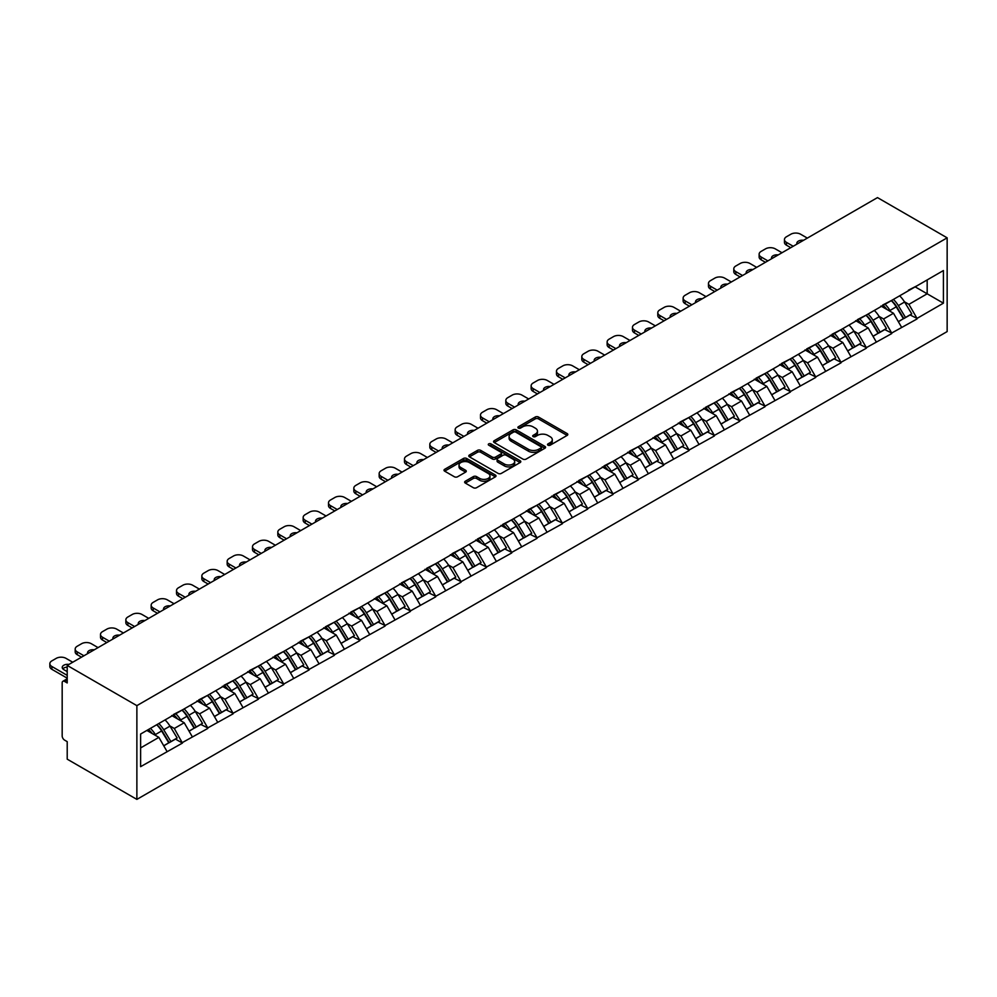<?xml version="1.0" encoding="UTF-8"?>
<svg xmlns="http://www.w3.org/2000/svg" width="997" height="997" viewBox="0 0 997 997"><rect width="100%" height="100%" fill="white"/><g stroke="black" fill="none" stroke-linecap="round" stroke-linejoin="round"><path stroke-width="1.5" d="M547.989 445.185A1.583 0.91 0 0 0 550.219 445.185L567.156 435.402A2.256 1.296 0 0 0 567.816 434.48A2.256 1.296 0 0 0 567.156 433.57L538.467 417.008A2.256 1.296 0 0 0 535.277 417.008L518.34 426.778A1.583 0.91 0 0 0 517.879 427.426A1.583 0.91 0 0 0 518.34 428.062A1.583 0.91 0 0 0 520.571 428.062L522.764 426.803A7.216 4.162 0 0 1 532.959 426.803L535.352 428.187A7.216 4.162 0 0 1 537.47 431.128A7.216 4.162 0 0 1 535.352 434.069L533.158 435.34A1.583 0.91 0 0 0 532.697 435.976A1.583 0.91 0 0 0 533.158 436.624A1.583 0.91 0 0 0 535.389 436.624L537.582 435.365A7.216 4.162 0 0 1 547.789 435.365L550.182 436.736A7.216 4.162 0 0 1 552.288 439.689A7.216 4.162 0 0 1 550.182 442.631L547.989 443.889A1.583 0.91 0 0 0 547.527 444.537A1.583 0.91 0 0 0 547.989 445.185L547.989 443.889M465.3 481.227A2.256 1.296 0 0 0 464.639 482.149A2.256 1.296 0 0 0 465.3 483.071L473.351 487.72A2.256 1.296 0 0 0 476.541 487.72L495.347 476.865A2.256 1.296 0 0 0 496.008 475.943A2.256 1.296 0 0 0 495.347 475.021L466.658 458.458A2.256 1.296 0 0 0 463.468 458.458L444.662 469.313A2.256 1.296 0 0 0 444.001 470.235A2.256 1.296 0 0 0 444.662 471.157L454.383 476.765A2.256 1.296 0 0 0 457.573 476.765L465.624 472.117A2.256 1.296 0 0 0 466.284 471.207A2.256 1.296 0 0 0 465.624 470.285L460.801 467.493A6.032 3.477 0 0 1 459.031 465.038A6.032 3.477 0 0 1 462.758 461.823A6.032 3.477 0 0 1 469.325 462.571L488.218 473.475A6.032 3.477 0 0 1 489.976 475.943A6.032 3.477 0 0 1 486.262 479.158A6.032 3.477 0 0 1 479.682 478.398L476.541 476.591A2.256 1.296 0 0 0 473.351 476.591L465.3 481.227L465.3 483.071M67.21 665.423L877.485 197.605L947.15 237.834L136.876 705.639L67.21 665.423L67.21 682.945L64.618 681.449A3.44 1.994 -120 0 0 62.898 681.275A3.44 1.994 -120 0 0 62.175 682.858L62.175 735.923A3.44 1.994 -120 0 0 64.618 740.135L67.21 741.643L67.21 759.166L136.876 799.395L136.876 705.639M522.927 459.106A2.256 1.296 0 0 0 526.104 459.106L544.91 448.239A2.256 1.296 0 0 0 545.571 447.317A2.256 1.296 0 0 0 544.91 446.407L516.222 429.844A2.256 1.296 0 0 0 513.044 429.844L494.225 440.699A2.256 1.296 0 0 0 493.565 441.621A2.256 1.296 0 0 0 494.225 442.543L522.927 459.106M489.365 445.522A1.583 0.91 0 0 1 490.96 445.746L520.098 462.571L501.329 473.413A2.256 1.296 0 0 1 498.139 473.413L469.45 456.85L477.501 452.239L477.501 450.357L469.45 455.006A2.256 1.296 0 0 0 468.789 455.928A2.256 1.296 0 0 0 469.45 456.85L469.45 455.006M477.501 452.239A2.256 1.296 0 0 1 480.679 452.239L480.679 450.357A2.256 1.296 0 0 0 477.501 450.357M480.679 450.357L492.319 457.075A2.256 1.296 0 0 0 495.509 457.075L500.843 453.996A2.256 1.296 0 0 0 501.503 453.074A2.256 1.296 0 0 0 500.843 452.152L488.729 445.161A1.583 0.91 0 0 1 488.268 444.512A1.583 0.91 0 0 1 489.24 443.677A1.583 0.91 0 0 1 490.96 443.877L520.135 460.714A2.256 1.296 0 0 1 520.795 461.636A2.256 1.296 0 0 1 520.135 462.558L520.135 460.714M136.876 799.395L947.15 331.577L947.15 237.834M156.791 724.694A15.391 8.886 -120 0 1 162.062 730.863L169.228 742.703L175.484 739.089L182.426 743.089L174.301 728.471L169.802 725.866M182.426 743.089L140.614 766.668L140.614 734.041L943.411 270.548L943.411 303.175L917.028 318.404L908.915 304.347L904.416 301.755M891.405 300.583A15.391 8.886 -120 0 1 896.664 306.74L903.843 318.579L910.087 314.965L917.028 318.404M917.028 318.965L891.692 333.035L883.579 318.965L879.08 316.373M866.069 315.202A15.391 8.886 -120 0 1 871.341 321.358L878.507 333.197L884.763 329.596L891.692 333.035M891.692 333.596L866.368 347.654L858.243 333.596L853.744 331.004M840.745 329.833A15.391 8.886 -120 0 1 846.004 335.989L853.183 347.828L859.426 344.214L866.368 347.654M866.368 348.215L841.032 362.285L832.919 348.215L828.42 345.623M815.409 344.451A15.391 8.886 -120 0 1 820.681 350.608L827.846 362.447L834.103 358.845L841.032 362.285M841.032 362.846L815.708 376.903L807.582 362.846L803.084 360.253M790.073 359.082A15.391 8.886 -120 0 1 795.344 365.238L802.51 377.078L808.766 373.464L815.708 376.903M815.708 377.464L790.372 391.534L782.259 377.464L777.76 374.872M764.749 373.701A15.391 8.886 -120 0 1 770.008 379.857L777.186 391.696L783.43 388.095L790.372 391.534M790.372 392.095L765.035 406.153L756.922 392.095L752.423 389.503M739.413 388.332A15.391 8.886 -120 0 1 744.684 394.488L751.85 406.327L758.106 402.713L765.035 406.153M765.035 406.714L739.712 420.784L731.586 406.714L727.087 404.121M714.089 402.95A15.391 8.886 -120 0 1 719.348 409.106L726.526 420.946L732.77 417.344L739.712 420.784M739.712 421.345L714.375 435.402L706.262 421.345L701.763 418.752M688.753 417.581A15.391 8.886 -120 0 1 694.024 423.737L701.19 435.577L707.446 431.963L714.375 435.402M714.375 435.976L689.052 450.033L680.926 435.963L676.427 433.371M663.416 432.2A15.391 8.886 -120 0 1 668.688 438.356L675.854 450.195L682.11 446.594L689.052 450.033M689.052 450.594L663.715 464.652L655.602 450.594L651.103 448.002M638.092 446.83A15.391 8.886 -120 0 1 643.352 452.987L650.53 464.826L656.774 461.212L663.715 464.652M663.715 465.225L638.379 479.283L630.266 465.225L625.767 462.62M612.756 461.449A15.391 8.886 -120 0 1 618.028 467.605L625.194 479.445L631.45 475.843L638.379 479.283M638.379 479.844L613.055 493.901L604.93 479.844L600.431 477.251M587.432 476.08A15.391 8.886 -120 0 1 592.692 482.236L599.87 494.076L606.114 490.462L613.055 493.901M613.055 494.475L587.719 508.532L579.606 494.475L575.107 491.87M562.096 490.698A15.391 8.886 -120 0 1 567.368 496.855L574.534 508.694L580.79 505.093L587.719 508.532M587.719 509.093L562.395 523.151L554.27 509.093L549.771 506.501M536.76 505.329A15.391 8.886 -120 0 1 542.032 511.486L549.197 523.325L555.454 519.711L562.395 523.151M562.395 523.724L537.059 537.782L528.946 523.724L524.447 521.119M511.436 519.948A15.391 8.886 -120 0 1 516.695 526.104L523.874 537.944L530.117 534.342L537.059 537.782M537.059 538.343L511.723 552.4L503.61 538.343L499.111 535.75M486.1 534.579A15.391 8.886 -120 0 1 491.371 540.735L498.537 552.575L504.794 548.961L511.723 552.4M511.723 552.974L486.399 567.031L478.273 552.974L473.774 550.369M460.776 549.197A15.391 8.886 -120 0 1 466.035 555.354L473.214 567.193L479.457 563.592L486.399 567.031M486.399 567.592L461.063 581.65L452.95 567.592L448.451 565M435.44 563.828A15.391 8.886 -120 0 1 440.711 569.985L447.877 581.824L454.134 578.21L461.063 581.65M461.063 582.223L435.739 596.281L427.613 582.223L423.114 579.618M410.103 578.447A15.391 8.886 -120 0 1 415.375 584.603L422.541 596.443L428.797 592.841L435.739 596.281M435.739 596.842L410.403 610.912L402.29 596.842L397.791 594.249M384.78 593.078A15.391 8.886 -120 0 1 390.039 599.234L397.217 611.074L403.461 607.46L410.403 610.912M410.403 611.473L385.066 625.53L376.953 611.473L372.454 608.868M359.443 607.696A15.391 8.886 -120 0 1 364.715 613.853L371.881 625.692L378.137 622.091L385.066 625.53M385.066 626.091L359.743 640.161L351.617 626.091L347.118 623.499M334.12 622.327A15.391 8.886 -120 0 1 339.379 628.484L346.557 640.323L352.801 636.709L359.743 640.161M359.743 640.722L334.406 654.78L326.293 640.722L321.794 638.117M308.783 636.946A15.391 8.886 -120 0 1 314.055 643.102L321.221 654.942L327.477 651.34L334.406 654.78M334.406 655.341L309.082 669.411L300.957 655.341L296.458 652.748M283.447 651.577A15.391 8.886 -120 0 1 288.719 657.733L295.885 669.573L302.141 665.959L309.082 669.411M309.082 669.972L283.746 684.029L275.633 669.972L271.134 667.367M258.123 666.195A15.391 8.886 -120 0 1 263.382 672.352L270.561 684.191L276.805 680.59L283.746 684.029M283.746 684.59L258.41 698.66L250.297 684.59L245.798 681.998M232.787 680.826A15.391 8.886 -120 0 1 238.059 686.983L245.225 698.822L251.481 695.208L258.41 698.66M258.41 699.221L233.086 713.279L224.961 699.221L220.462 696.616M207.463 695.445A15.391 8.886 -120 0 1 212.722 701.601L219.901 713.453L226.145 709.839L233.086 713.279M233.086 713.84L207.75 727.91L199.637 713.84L195.138 711.247M182.127 710.076A15.391 8.886 -120 0 1 187.399 716.232L194.565 728.072L200.821 724.458L207.75 727.91M207.75 728.471L182.426 742.528M173.814 714.313L182.426 709.901M174.301 728.471L184.208 722.75L171.708 715.534M192.321 736.808L184.208 722.75M199.151 699.682L207.75 695.283M199.637 713.84L209.544 708.119L197.032 700.903M217.658 722.189L209.544 708.119M224.475 685.064L233.086 680.652M224.961 699.221L234.868 693.501L222.368 686.285M242.994 707.558L234.868 693.501M249.811 670.433L258.41 666.033M250.297 684.59L260.205 678.87L247.692 671.654M268.318 692.94L260.205 678.87M275.135 655.814L283.746 651.402M275.633 669.972L285.528 664.251L273.028 657.035M293.654 678.309L285.528 664.251M300.471 641.183L309.082 636.784M300.957 655.341L310.865 649.62L298.365 642.404M318.978 663.69L310.865 649.62M325.807 626.565L334.406 622.153M326.293 640.722L336.201 635.002L323.689 627.786M344.314 649.059L336.201 635.002M351.131 611.934L359.743 607.534M351.617 626.091L361.525 620.371L349.025 613.155M369.65 634.441L361.525 620.371M376.467 597.315L385.066 592.903M376.953 611.473L386.861 605.752L374.349 598.536M394.974 619.81L386.861 605.752M401.791 582.684L410.403 578.285M402.29 596.842L412.185 591.121L399.685 583.906M420.31 605.191L412.185 591.121M427.127 568.066L435.739 563.654M427.613 582.223L437.521 576.503L425.021 569.275M445.634 590.56L437.521 576.503M452.464 553.435L461.063 549.035M452.95 567.592L462.857 561.872L450.345 554.656M470.97 575.942L462.857 561.872M477.787 538.816L486.399 534.404M478.273 552.974L488.181 547.253L475.681 540.025M496.307 561.311L488.181 547.253M503.124 524.185L511.723 519.786M503.61 538.343L513.517 532.622L501.005 525.407M521.63 546.692L513.517 532.622M528.447 509.567L537.059 505.155M528.946 523.724L538.841 518.004L526.341 510.776M546.967 532.062L538.841 518.004M553.784 494.936L562.395 490.536M554.27 509.093L564.177 503.373L551.677 496.157M572.29 517.443L564.177 503.373M579.12 480.317L587.719 475.905M579.606 494.475L589.514 488.754L577.001 481.526M597.627 502.812L589.514 488.754M604.444 465.686L613.055 461.287M604.93 479.844L614.837 474.123L602.338 466.908M622.963 488.194L614.837 474.123M629.78 451.068L638.379 446.656M630.266 465.225L640.174 459.505L627.661 452.277M648.287 473.563L640.174 459.505M655.104 436.437L663.715 432.037M655.602 450.594L665.498 444.874L652.998 437.658M673.623 458.944L665.498 444.874M680.44 421.818L689.052 417.407M680.926 435.963L690.834 430.255L678.334 423.027M698.947 444.313L690.834 430.255M705.776 407.187L714.375 402.788M706.262 421.345L716.17 415.624L703.658 408.409M724.283 429.682L716.17 415.624M731.1 392.569L739.712 388.157M731.586 406.714L741.494 401.006L728.994 393.778M749.619 415.064L741.494 401.006M756.436 377.938L765.035 373.526M756.922 392.095L766.83 386.375L754.318 379.159M774.943 400.433L766.83 386.375M781.76 363.319L790.372 358.908M782.259 377.464L792.154 371.756L779.654 364.528M800.279 385.814L792.154 371.756M807.096 348.688L815.708 344.277M807.582 362.846L817.49 357.125L804.99 349.91M825.603 371.183L817.49 357.125M832.433 334.07L841.032 329.658M832.919 348.215L842.826 342.507L830.314 335.279M850.939 356.565L842.826 342.507M857.756 319.439L866.368 315.027M858.243 333.596L868.15 327.876L855.65 320.66M876.276 341.934L868.15 327.876M883.093 304.808L891.692 300.409M883.579 318.965L893.486 313.257L880.974 306.029M901.6 327.315L893.486 313.257M908.417 290.189L917.028 285.778M908.915 304.347L927.173 293.803L927.173 279.92L943.411 270.548M915.159 286.862L943.411 303.175M140.614 747.924L158.872 737.369L146.858 730.44M166.998 751.439L158.872 737.369M896.315 307.014L897.113 307.475M870.979 321.632L871.789 322.106M845.655 336.263L846.453 336.724M820.319 350.882L821.129 351.355M794.983 365.513L795.793 365.974M769.659 380.131L770.457 380.605M744.323 394.762L745.133 395.223M718.999 409.381L719.797 409.854M693.663 424.012L694.473 424.473M668.326 438.63L669.137 439.104M643.003 453.261L643.8 453.722M617.666 467.88L618.476 468.353M592.343 482.511L593.14 482.972M567.006 497.129L567.816 497.603M541.67 511.76L542.48 512.221M516.346 526.379L517.144 526.852M491.01 541.01L491.82 541.471M465.686 555.628L466.484 556.102M440.35 570.259L441.16 570.72M415.014 584.878L415.824 585.351M389.69 599.509L390.488 599.97M364.354 614.14L365.164 614.601M339.03 628.758L339.827 629.219M313.694 643.389L314.504 643.85M288.357 658.008L289.167 658.469M263.034 672.639L263.831 673.1M237.697 687.257L238.507 687.718M212.373 701.888L213.171 702.349M187.037 716.507L187.847 716.968M161.701 731.137L162.511 731.599M548.612 445.41L550.182 444.5A7.216 4.162 0 0 0 552.288 441.559L552.288 439.689M537.47 431.128L537.47 432.997A7.216 4.162 0 0 1 535.352 435.951L533.794 436.848M567.119 435.427L538.467 418.877A2.256 1.296 0 0 0 535.277 418.877L518.963 428.286M544.885 448.264L516.222 431.713A2.256 1.296 0 0 0 513.044 431.713L494.263 442.556M540.935 447.965A1.583 0.91 0 0 0 541.396 447.317A1.583 0.91 0 0 0 540.935 446.681L515.748 432.137A1.583 0.91 0 0 0 513.517 432.137L511.212 433.471A7.216 4.162 0 0 0 509.093 436.424A7.216 4.162 0 0 0 511.212 439.365L528.422 449.298A7.216 4.162 0 0 0 538.617 449.298L540.935 447.965L540.935 449.846A1.583 0.91 0 0 0 541.396 449.198L541.396 447.317M509.093 436.424L509.093 438.294A7.216 4.162 0 0 0 511.212 441.235L511.212 439.365M540.935 449.846L538.617 451.18A7.216 4.162 0 0 1 528.422 451.18L511.212 441.235M480.679 452.239L492.319 458.956A2.256 1.296 0 0 0 495.509 458.956L500.843 455.866A2.256 1.296 0 0 0 501.503 454.944L501.503 453.074M504.395 464.054A6.032 3.477 0 0 0 510.963 464.801A6.032 3.477 0 0 0 514.689 461.586A6.032 3.477 0 0 0 512.919 459.118L506.264 455.28A2.256 1.296 0 0 0 503.074 455.28L497.74 458.371A2.256 1.296 0 0 0 497.079 459.281A2.256 1.296 0 0 0 497.74 460.203L504.395 464.054L504.395 465.923A6.032 3.477 0 0 0 510.963 466.683A6.032 3.477 0 0 0 514.689 463.455L514.689 461.586M497.079 459.281L497.079 461.162A2.256 1.296 0 0 0 497.74 462.085L497.74 460.203M504.395 465.923L497.74 462.085M489.976 475.943L489.976 477.812A6.032 3.477 0 0 1 486.262 481.028A6.032 3.477 0 0 1 479.682 480.28L476.541 478.46A2.256 1.296 0 0 0 473.351 478.46L465.337 483.096M459.031 465.038L459.031 466.908A6.032 3.477 0 0 0 460.801 469.375L460.801 467.493M465.624 470.285L465.624 472.117L460.801 469.375M495.347 475.021L495.347 476.865L466.658 460.327A2.256 1.296 0 0 0 463.468 460.327L444.687 471.17L444.662 469.313M807.346 238.109L800.603 234.22A6.892 3.976 0 0 0 790.858 234.22L786.471 236.75A6.892 3.976 0 0 0 784.452 239.567A6.892 3.976 0 0 0 786.471 242.383L786.471 245.187L790.783 247.68M786.471 245.187A6.892 3.976 180 0 1 784.452 242.383L784.452 239.567M786.471 242.383L793.213 246.271M797.002 244.078A5.396 3.116 180 0 1 796.827 243.318A5.396 3.116 180 0 1 803.557 240.289M899.643 295.822A18.831 10.867 60 0 1 904.578 302.029L898.334 305.63A18.831 10.867 -120 0 0 893.399 299.424M898.334 305.63L905.5 317.47L911.757 313.868L904.578 302.029M903.843 318.579L905.5 317.47M910.087 314.965L911.757 313.868M882.632 305.082A15.391 8.886 60 0 1 886.869 309.431M885.037 304.259A18.831 10.867 60 0 1 889.972 310.466L890.67 311.625M898.372 321.732L903.394 318.691L896.216 306.852A18.831 10.867 -120 0 0 891.281 300.645M903.394 318.691L898.309 321.62M782.009 252.74L775.267 248.851A6.892 3.976 0 0 0 765.534 248.851L761.147 251.381A6.892 3.976 0 0 0 759.128 254.185A6.892 3.976 0 0 0 761.147 257.002L761.147 259.818L765.447 262.298M761.147 259.818A6.892 3.976 180 0 1 759.128 257.002L759.128 254.185M761.147 257.002L767.877 260.89M771.666 258.709A5.396 3.116 180 0 1 771.504 257.936A5.396 3.116 180 0 1 778.221 254.92M874.319 310.441A18.831 10.867 60 0 1 879.254 316.647L872.998 320.261A18.831 10.867 -120 0 0 868.063 314.055M872.998 320.261L880.164 332.101L886.42 328.487L879.254 316.647M878.507 333.197L880.164 332.101M884.763 329.596L886.42 328.487M857.295 319.701A15.391 8.886 60 0 1 861.545 324.062M859.701 318.878A18.831 10.867 60 0 1 864.636 325.084L865.346 326.256M873.048 336.35L878.058 333.322L870.892 321.483A18.831 10.867 -120 0 0 865.957 315.276M878.058 333.322L872.986 336.251M756.673 267.358L749.943 263.47A6.892 3.976 0 0 0 740.198 263.47L735.811 266A6.892 3.976 0 0 0 733.792 268.816A6.892 3.976 0 0 0 735.811 271.633L735.811 274.437L740.11 276.929M735.811 274.437A6.892 3.976 180 0 1 733.792 271.633L733.792 268.816M735.811 271.633L742.553 275.521M746.329 273.328A5.396 3.116 180 0 1 746.167 272.567A5.396 3.116 180 0 1 752.897 269.539M848.983 325.072A18.831 10.867 60 0 1 853.918 331.278L847.662 334.88A18.831 10.867 -120 0 0 842.727 328.674M847.662 334.88L854.84 346.719L861.084 343.118L853.918 331.278M853.183 347.828L854.84 346.719M859.426 344.214L861.084 343.118M831.959 334.331A15.391 8.886 60 0 1 836.209 338.681M834.364 333.509A18.831 10.867 60 0 1 839.3 339.715L840.01 340.874M847.712 350.981L852.722 347.941L845.556 336.101A18.831 10.867 -120 0 0 840.621 329.895M852.722 347.941L847.649 350.869M731.349 281.989L724.607 278.101A6.892 3.976 0 0 0 714.861 278.101L710.487 280.631A6.892 3.976 0 0 0 708.468 283.435A6.892 3.976 0 0 0 710.487 286.251L710.487 289.068L714.787 291.548M710.487 289.068A6.892 3.976 180 0 1 708.468 286.251L708.468 283.435M710.487 286.251L717.217 290.139M721.005 287.959A5.396 3.116 180 0 1 720.831 287.186A5.396 3.116 180 0 1 727.561 284.17M823.647 339.69A18.831 10.867 60 0 1 828.582 345.897L822.338 349.511A18.831 10.867 -120 0 0 817.403 343.304M822.338 349.511L829.504 361.35L835.76 357.736L828.582 345.897M827.846 362.447L829.504 361.35M834.103 358.845L835.76 357.736M806.635 348.95A15.391 8.886 60 0 1 810.873 353.312M809.041 348.127A18.831 10.867 60 0 1 813.976 354.334L814.674 355.505M822.388 365.6L827.398 362.572L820.219 350.732A18.831 10.867 -120 0 0 815.284 344.526M827.398 362.572L822.326 365.5M706.013 296.608L699.271 292.719A6.892 3.976 0 0 0 689.538 292.719L685.151 295.249A6.892 3.976 0 0 0 683.132 298.066A6.892 3.976 0 0 0 685.151 300.882L685.151 303.686L689.45 306.179M685.151 303.686A6.892 3.976 180 0 1 683.132 300.882L683.132 298.066M685.151 300.882L691.893 304.77M695.669 302.577A5.396 3.116 180 0 1 695.507 301.817A5.396 3.116 180 0 1 702.237 298.801M798.323 354.321A18.831 10.867 60 0 1 803.258 360.528L797.002 364.129A18.831 10.867 -120 0 0 792.067 357.923M797.002 364.129L804.18 375.969L810.424 372.367L803.258 360.528M802.51 377.078L804.18 375.969M808.766 373.464L810.424 372.367M781.299 363.581A15.391 8.886 60 0 1 785.549 367.93M783.704 362.758A18.831 10.867 60 0 1 788.639 368.965L789.35 370.124M797.052 380.231L802.062 377.19L794.896 365.351A18.831 10.867 -120 0 0 789.96 359.144M802.062 377.19L796.989 380.119M680.689 311.238L673.947 307.35A6.892 3.976 0 0 0 664.201 307.35L659.815 309.88A6.892 3.976 0 0 0 657.796 312.684A6.892 3.976 0 0 0 659.815 315.501L659.815 318.317L664.127 320.797M659.815 318.317A6.892 3.976 180 0 1 657.796 315.501L657.796 312.684M659.815 315.501L666.557 319.389M670.345 317.208A5.396 3.116 180 0 1 670.171 316.435A5.396 3.116 180 0 1 676.901 313.419M772.987 368.94A18.831 10.867 60 0 1 777.922 375.146L771.678 378.76A18.831 10.867 -120 0 0 766.743 372.554M771.678 378.76L778.844 390.6L785.1 386.986L777.922 375.146M777.186 391.696L778.844 390.6M783.43 388.095L785.1 386.986M755.975 378.199A15.391 8.886 60 0 1 760.213 382.561M758.381 377.377A18.831 10.867 60 0 1 763.316 383.583L764.014 384.755M771.715 394.849L776.738 391.821L769.559 379.982A18.831 10.867 -120 0 0 764.624 373.775M776.738 391.821L771.653 394.75M655.353 325.857L648.611 321.969A6.892 3.976 0 0 0 638.878 321.969L634.491 324.499A6.892 3.976 0 0 0 632.472 327.315A6.892 3.976 0 0 0 634.491 330.132L634.491 332.936L638.79 335.428M634.491 332.936A6.892 3.976 180 0 1 632.472 330.132L632.472 327.315M634.491 330.132L641.221 334.02M645.009 331.827A5.396 3.116 180 0 1 644.847 331.066A5.396 3.116 180 0 1 651.564 328.05M747.663 383.571A18.831 10.867 60 0 1 752.598 389.777L746.342 393.379A18.831 10.867 -120 0 0 741.407 387.172M746.342 393.379L753.508 405.218L759.764 401.617L752.598 389.777M751.85 406.327L753.508 405.218M758.106 402.713L759.764 401.617M730.639 392.83A15.391 8.886 60 0 1 734.889 397.18M733.044 392.008A18.831 10.867 60 0 1 737.979 398.214L738.69 399.373M746.392 409.48L751.402 406.44L744.236 394.6A18.831 10.867 -120 0 0 739.3 388.394M751.402 406.44L746.329 409.368M630.017 340.488L623.287 336.6A6.892 3.976 0 0 0 613.541 336.6L609.155 339.13A6.892 3.976 0 0 0 607.136 341.934A6.892 3.976 0 0 0 609.155 344.75L609.155 347.567L613.454 350.047M609.155 347.567A6.892 3.976 180 0 1 607.136 344.75L607.136 341.934M609.155 344.75L615.897 348.638M619.673 346.458A5.396 3.116 180 0 1 619.511 345.685A5.396 3.116 180 0 1 626.241 342.669M722.327 398.189A18.831 10.867 60 0 1 727.262 404.396L721.005 408.01A18.831 10.867 -120 0 0 716.07 401.803M721.005 408.01L728.184 419.849L734.428 416.235L727.262 404.396M726.526 420.946L728.184 419.849M732.77 417.344L734.428 416.235M705.303 407.461A15.391 8.886 60 0 1 709.552 411.811M707.708 406.626A18.831 10.867 60 0 1 712.643 412.833L713.354 414.004M721.055 424.099L726.065 421.07L718.899 409.231A18.831 10.867 -120 0 0 713.964 403.025M726.065 421.07L720.993 423.999M604.693 355.106L597.951 351.218A6.892 3.976 0 0 0 588.205 351.218L583.831 353.748A6.892 3.976 0 0 0 581.812 356.565A6.892 3.976 0 0 0 583.831 359.381L583.831 362.185L588.13 364.678M583.831 362.185A6.892 3.976 180 0 1 581.812 359.381L581.812 356.565M583.831 359.381L590.56 363.269M594.349 361.088A5.396 3.116 180 0 1 594.175 360.316A5.396 3.116 180 0 1 600.904 357.3M696.99 412.82A18.831 10.867 60 0 1 701.925 419.027L695.682 422.628A18.831 10.867 -120 0 0 690.747 416.422M695.682 422.628L702.848 434.468L709.104 430.866L701.925 419.027M701.19 435.577L702.848 434.468M707.446 431.963L709.104 430.866M679.979 422.08A15.391 8.886 60 0 1 684.216 426.429M682.384 421.257A18.831 10.867 60 0 1 687.319 427.464L688.017 428.623M695.732 438.73L700.741 435.689L693.563 423.85A18.831 10.867 -120 0 0 688.628 417.643M700.741 435.689L695.669 438.618M579.357 369.737L572.614 365.849A6.892 3.976 0 0 0 562.881 365.849L558.494 368.379A6.892 3.976 0 0 0 556.476 371.183A6.892 3.976 0 0 0 558.494 374L558.494 376.816L562.794 379.296M558.494 376.816A6.892 3.976 180 0 1 556.476 374L556.476 371.183M558.494 374L565.237 377.888M569.013 375.707A5.396 3.116 180 0 1 568.851 374.934A5.396 3.116 180 0 1 575.581 371.918M671.666 427.439A18.831 10.867 60 0 1 676.602 433.645L670.345 437.259A18.831 10.867 -120 0 0 665.41 431.053M670.345 437.259L677.524 449.099L683.768 445.485L676.602 433.645M675.854 450.195L677.524 449.099M682.11 446.594L683.768 445.485M654.643 436.711A15.391 8.886 60 0 1 658.892 441.06M657.048 435.876A18.831 10.867 60 0 1 661.983 442.082L662.693 443.254M670.395 453.348L675.405 450.32L668.239 438.481A18.831 10.867 -120 0 0 663.304 432.274M675.405 450.32L670.333 453.249M554.033 384.356L547.291 380.468A6.892 3.976 0 0 0 537.545 380.468L533.158 382.998A6.892 3.976 0 0 0 531.139 385.814A6.892 3.976 0 0 0 533.158 388.631L533.158 391.435L537.47 393.927M533.158 391.435A6.892 3.976 180 0 1 531.139 388.631L531.139 385.814M533.158 388.631L539.9 392.519M543.689 390.338A5.396 3.116 180 0 1 543.515 389.565A5.396 3.116 180 0 1 550.244 386.549M646.33 442.07A18.831 10.867 60 0 1 651.265 448.276L645.022 451.878A18.831 10.867 -120 0 0 640.086 445.671M645.022 451.878L652.188 463.717L658.444 460.115L651.265 448.276M650.53 464.826L652.188 463.717M656.774 461.212L658.444 460.115M629.319 451.329A15.391 8.886 60 0 1 633.556 455.679M631.724 450.507A18.831 10.867 60 0 1 636.659 456.713L637.357 457.872M645.059 467.979L650.081 464.938L642.903 453.099A18.831 10.867 -120 0 0 637.968 446.893M650.081 464.938L644.997 467.867M528.697 398.987L521.954 395.099A6.892 3.976 0 0 0 512.221 395.099L507.834 397.629A6.892 3.976 0 0 0 505.815 400.433A6.892 3.976 0 0 0 507.834 403.249L507.834 406.066L512.134 408.546M507.834 406.066A6.892 3.976 180 0 1 505.815 403.249L505.815 400.433M507.834 403.249L514.564 407.137M518.353 404.956A5.396 3.116 180 0 1 518.191 404.184A5.396 3.116 180 0 1 524.908 401.168M621.006 456.688A18.831 10.867 60 0 1 625.942 462.895L619.685 466.509A18.831 10.867 -120 0 0 614.75 460.302M619.685 466.509L626.851 478.348L633.107 474.734L625.942 462.895M625.194 479.445L626.851 478.348M631.45 475.843L633.107 474.734M603.983 465.96A15.391 8.886 60 0 1 608.232 470.31M606.388 465.125A18.831 10.867 60 0 1 611.323 471.332L612.033 472.503M619.735 482.598L624.745 479.569L617.579 467.73A18.831 10.867 -120 0 0 612.644 461.524M624.745 479.569L619.673 482.498M503.36 413.605L496.631 409.717A6.892 3.976 0 0 0 486.885 409.717L482.498 412.247A6.892 3.976 0 0 0 480.479 415.064A6.892 3.976 0 0 0 482.498 417.88L482.498 420.684L486.798 423.177M482.498 420.684A6.892 3.976 180 0 1 480.479 417.88L480.479 415.064M482.498 417.88L489.24 421.768M493.017 419.587A5.396 3.116 180 0 1 492.854 418.815A5.396 3.116 180 0 1 499.584 415.799M595.67 471.319A18.831 10.867 60 0 1 600.605 477.526L594.349 481.127A18.831 10.867 -120 0 0 589.414 474.921M594.349 481.127L601.527 492.967L607.771 489.365L600.605 477.526M599.87 494.076L601.527 492.967M606.114 490.462L607.771 489.365M578.646 480.579A15.391 8.886 60 0 1 582.896 484.928M581.052 479.756A18.831 10.867 60 0 1 585.987 485.963L586.697 487.122M594.399 497.229L599.409 494.188L592.243 482.349A18.831 10.867 -120 0 0 587.308 476.142M599.409 494.188L594.337 497.117M478.037 428.236L471.294 424.348A6.892 3.976 0 0 0 461.549 424.348L457.174 426.878A6.892 3.976 0 0 0 455.155 429.682A6.892 3.976 0 0 0 457.174 432.499L457.174 435.315L461.474 437.795M457.174 435.315A6.892 3.976 180 0 1 455.155 432.499L455.155 429.682M457.174 432.499L463.904 436.387M467.693 434.206A5.396 3.116 180 0 1 467.518 433.433A5.396 3.116 180 0 1 474.248 430.417M570.334 485.938A18.831 10.867 60 0 1 575.269 492.144L569.025 495.758A18.831 10.867 -120 0 0 564.09 489.552M569.025 495.758L576.191 507.598L582.447 503.983L575.269 492.144M574.534 508.694L576.191 507.598M580.79 505.093L582.447 503.983M553.323 495.21A15.391 8.886 60 0 1 557.56 499.559M555.728 494.375A18.831 10.867 60 0 1 560.663 500.581L561.361 501.753M569.075 511.847L574.085 508.819L566.907 496.98A18.831 10.867 -120 0 0 561.972 490.773M574.085 508.819L569.013 511.748M452.7 442.855L445.958 438.967A6.892 3.976 0 0 0 436.225 438.967L431.838 441.497A6.892 3.976 0 0 0 429.819 444.313A6.892 3.976 0 0 0 431.838 447.13L431.838 449.934L436.138 452.426M431.838 449.934A6.892 3.976 180 0 1 429.819 447.13L429.819 444.313M431.838 447.13L438.58 451.018M442.356 448.837A5.396 3.116 180 0 1 442.194 448.064A5.396 3.116 180 0 1 448.924 445.048M545.01 500.569A18.831 10.867 60 0 1 549.945 506.775L543.689 510.377A18.831 10.867 -120 0 0 538.754 504.17M543.689 510.377L550.867 522.216L557.111 518.614L549.945 506.775M549.197 523.325L550.867 522.216M555.454 519.711L557.111 518.614M527.986 509.828A15.391 8.886 60 0 1 532.236 514.178M530.392 509.006A18.831 10.867 60 0 1 535.327 515.212L536.037 516.384M543.739 526.478L548.749 523.437L541.583 511.598A18.831 10.867 -120 0 0 536.648 505.392M548.749 523.437L543.677 526.366M427.377 457.486L420.634 453.598A6.892 3.976 0 0 0 410.889 453.598L406.502 456.128A6.892 3.976 0 0 0 404.483 458.944A6.892 3.976 0 0 0 406.502 461.748L406.502 464.565L410.814 467.045M406.502 464.565A6.892 3.976 180 0 1 404.483 461.748L404.483 458.944M406.502 461.748L413.244 465.636M417.033 463.455A5.396 3.116 180 0 1 416.858 462.683A5.396 3.116 180 0 1 423.588 459.667M519.674 515.187A18.831 10.867 60 0 1 524.609 521.394L518.365 525.008A18.831 10.867 -120 0 0 513.43 518.801M518.365 525.008L525.531 536.847L531.787 533.233L524.609 521.394M523.874 537.944L525.531 536.847M530.117 534.342L531.787 533.233M502.662 524.459A15.391 8.886 60 0 1 506.9 528.809M505.068 523.624A18.831 10.867 60 0 1 510.003 529.831L510.701 531.002M518.403 541.097L523.425 538.068L516.247 526.229A18.831 10.867 -120 0 0 511.311 520.023M523.425 538.068L518.34 540.997M402.04 472.104L395.298 468.216A6.892 3.976 0 0 0 385.565 468.216L381.178 470.746A6.892 3.976 0 0 0 379.159 473.563A6.892 3.976 0 0 0 381.178 476.379L381.178 479.183L385.478 481.676M381.178 479.183A6.892 3.976 180 0 1 379.159 476.379L379.159 473.563M381.178 476.379L387.908 480.267M391.696 478.086A5.396 3.116 180 0 1 391.534 477.314A5.396 3.116 180 0 1 398.252 474.298M494.35 529.818A18.831 10.867 60 0 1 499.285 536.025L493.029 539.626A18.831 10.867 -120 0 0 488.094 533.42M493.029 539.626L500.195 551.466L506.451 547.864L499.285 536.025M498.537 552.575L500.195 551.466M504.794 548.961L506.451 547.864M477.326 539.078A15.391 8.886 60 0 1 481.576 543.427M479.731 538.255A18.831 10.867 60 0 1 484.667 544.462L485.377 545.633M493.079 555.728L498.089 552.687L490.923 540.848A18.831 10.867 -120 0 0 485.988 534.641M498.089 552.687L493.017 555.616M376.704 486.735L369.974 482.847A6.892 3.976 0 0 0 360.229 482.847L355.842 485.377A6.892 3.976 0 0 0 353.823 488.194A6.892 3.976 0 0 0 355.842 490.998L355.842 493.814L360.141 496.294M355.842 493.814A6.892 3.976 180 0 1 353.823 490.998L353.823 488.194M355.842 490.998L362.584 494.886M366.36 492.705A5.396 3.116 180 0 1 366.198 491.932A5.396 3.116 180 0 1 372.928 488.916M469.014 544.437A18.831 10.867 60 0 1 473.949 550.643L467.693 554.257A18.831 10.867 -120 0 0 462.758 548.051M467.693 554.257L474.871 566.097L481.115 562.482L473.949 550.643M473.214 567.193L474.871 566.097M479.457 563.592L481.115 562.482M451.99 553.709A15.391 8.886 60 0 1 456.24 558.058M454.395 552.874A18.831 10.867 60 0 1 459.33 559.08L460.041 560.252M467.743 570.346L472.752 567.318L465.587 555.479A18.831 10.867 -120 0 0 460.651 549.272M472.752 567.318L467.68 570.247M351.38 501.354L344.638 497.466A6.892 3.976 0 0 0 334.892 497.466L330.518 499.995A6.892 3.976 0 0 0 328.499 502.812A6.892 3.976 0 0 0 330.518 505.629L330.518 508.433L334.818 510.925M330.518 508.433A6.892 3.976 180 0 1 328.499 505.629L328.499 502.812M330.518 505.629L337.248 509.517M341.036 507.336A5.396 3.116 180 0 1 340.862 506.563A5.396 3.116 180 0 1 347.592 503.547M443.677 559.068A18.831 10.867 60 0 1 448.613 565.274L442.369 568.876A18.831 10.867 -120 0 0 437.434 562.682M442.369 568.876L449.535 580.715L455.791 577.113L448.613 565.274M447.877 581.824L449.535 580.715M454.134 578.21L455.791 577.113M426.666 568.327A15.391 8.886 60 0 1 430.903 572.677M429.071 567.505A18.831 10.867 60 0 1 434.007 573.711L434.704 574.883M442.419 584.977L447.429 581.936L440.25 570.097A18.831 10.867 -120 0 0 435.315 563.891M447.429 581.936L442.356 584.865M326.044 515.985L319.302 512.097A6.892 3.976 0 0 0 309.569 512.097L305.182 514.626A6.892 3.976 0 0 0 303.163 517.443A6.892 3.976 0 0 0 305.182 520.247L305.182 523.064L309.481 525.544M305.182 523.064A6.892 3.976 180 0 1 303.163 520.247L303.163 517.443M305.182 520.247L311.924 524.135M315.7 521.954A5.396 3.116 180 0 1 315.538 521.182A5.396 3.116 180 0 1 322.268 518.166M418.354 573.686A18.831 10.867 60 0 1 423.289 579.893L417.033 583.507A18.831 10.867 -120 0 0 412.097 577.3M417.033 583.507L424.211 595.346L430.455 591.732L423.289 579.893M422.541 596.443L424.211 595.346M428.797 592.841L430.455 591.732M401.33 582.958A15.391 8.886 60 0 1 405.58 587.308M403.735 582.123A18.831 10.867 60 0 1 408.67 588.33L409.381 589.501M417.082 599.608L422.092 596.567L414.926 584.728A18.831 10.867 -120 0 0 409.991 578.522M422.092 596.567L417.02 599.496M300.72 530.603L293.978 526.715A6.892 3.976 0 0 0 284.232 526.715L279.845 529.245A6.892 3.976 0 0 0 277.827 532.062A6.892 3.976 0 0 0 279.845 534.878L279.845 537.682L284.157 540.175M279.845 537.682A6.892 3.976 180 0 1 277.827 534.878L277.827 532.062M279.845 534.878L286.588 538.766M290.376 536.585A5.396 3.116 180 0 1 290.202 535.813A5.396 3.116 180 0 1 296.932 532.797M393.017 588.317A18.831 10.867 60 0 1 397.953 594.524L391.709 598.125A18.831 10.867 -120 0 0 386.774 591.931M391.709 598.125L398.875 609.977L405.131 606.363L397.953 594.524M397.217 611.074L398.875 609.977M403.461 607.46L405.131 606.363M376.006 597.577A15.391 8.886 60 0 1 380.243 601.926M378.411 596.754A18.831 10.867 60 0 1 383.347 602.961L384.044 604.132M391.746 614.227L396.769 611.186L389.59 599.347A18.831 10.867 -120 0 0 384.655 593.14M396.769 611.186L391.684 614.115M275.384 545.234L268.642 541.346A6.892 3.976 0 0 0 258.908 541.346L254.522 543.876A6.892 3.976 0 0 0 252.503 546.692A6.892 3.976 0 0 0 254.522 549.497L254.522 552.313L258.821 554.793M254.522 552.313A6.892 3.976 180 0 1 252.503 549.497L252.503 546.692M254.522 549.497L261.251 553.385M265.04 551.204A5.396 3.116 180 0 1 264.878 550.431A5.396 3.116 180 0 1 271.595 547.415M367.694 602.936A18.831 10.867 60 0 1 372.629 609.142L366.373 612.756A18.831 10.867 -120 0 0 361.437 606.55M366.373 612.756L373.539 624.596L379.795 620.981L372.629 609.142M371.881 625.692L373.539 624.596M378.137 622.091L379.795 620.981M350.67 612.208A15.391 8.886 60 0 1 354.92 616.557M353.075 611.373A18.831 10.867 60 0 1 358.01 617.579L358.721 618.751M366.422 628.858L371.432 625.817L364.266 613.978A18.831 10.867 -120 0 0 359.331 607.771M371.432 625.817L366.36 628.746M250.048 559.853L243.318 555.965A6.892 3.976 0 0 0 233.572 555.965L229.185 558.494A6.892 3.976 0 0 0 227.166 561.311A6.892 3.976 0 0 0 229.185 564.128L229.185 566.932L233.485 569.424M229.185 566.932A6.892 3.976 180 0 1 227.166 564.128L227.166 561.311M229.185 564.128L235.928 568.016M239.704 565.835A5.396 3.116 180 0 1 239.542 565.062A5.396 3.116 180 0 1 246.271 562.046M342.357 617.567A18.831 10.867 60 0 1 347.292 623.773L341.036 627.387A18.831 10.867 -120 0 0 336.101 621.181M341.036 627.387L348.215 639.227L354.458 635.612L347.292 623.773M346.557 640.323L348.215 639.227M352.801 636.709L354.458 635.612M325.334 626.826A15.391 8.886 60 0 1 329.583 631.176M327.739 626.004A18.831 10.867 60 0 1 332.674 632.21L333.384 633.382M341.086 643.476L346.096 640.435L338.93 628.596A18.831 10.867 -120 0 0 333.995 622.39M346.096 640.435L341.024 643.364M224.724 574.484L217.982 570.596A6.892 3.976 0 0 0 208.236 570.596L203.862 573.125A6.892 3.976 0 0 0 201.843 575.942A6.892 3.976 0 0 0 203.862 578.746L203.862 581.563L208.161 584.043M203.862 581.563A6.892 3.976 180 0 1 201.843 578.746L201.843 575.942M203.862 578.746L210.591 582.634M214.38 580.453A5.396 3.116 180 0 1 214.205 579.681A5.396 3.116 180 0 1 220.935 576.665M317.021 632.185A18.831 10.867 60 0 1 321.956 638.392L315.713 642.006A18.831 10.867 -120 0 0 310.777 635.799M315.713 642.006L322.878 653.845L329.135 650.231L321.956 638.392M321.221 654.942L322.878 653.845M327.477 651.34L329.135 650.231M300.01 641.457A15.391 8.886 60 0 1 304.247 645.807M302.415 640.622A18.831 10.867 60 0 1 307.35 646.829L308.048 648M315.762 658.107L320.772 655.066L313.594 643.227A18.831 10.867 -120 0 0 308.659 637.021M320.772 655.066L315.7 657.995M199.388 589.102L192.645 585.214A6.892 3.976 0 0 0 182.912 585.214L178.525 587.744A6.892 3.976 0 0 0 176.506 590.56A6.892 3.976 0 0 0 178.525 593.377L178.525 596.181L182.825 598.674M178.525 596.181A6.892 3.976 180 0 1 176.506 593.377L176.506 590.56M178.525 593.377L185.268 597.265M189.044 595.084A5.396 3.116 180 0 1 188.882 594.312A5.396 3.116 180 0 1 195.611 591.296M291.697 646.816A18.831 10.867 60 0 1 296.632 653.023L290.376 656.637A18.831 10.867 -120 0 0 285.441 650.43M290.376 656.637L297.555 668.476L303.798 664.862L296.632 653.023M295.885 669.573L297.555 668.476M302.141 665.959L303.798 664.862M274.674 656.076A15.391 8.886 60 0 1 278.923 660.438M277.079 655.253A18.831 10.867 60 0 1 282.014 661.46L282.724 662.631M290.426 672.726L295.436 669.685L288.27 657.846A18.831 10.867 -120 0 0 283.335 651.639M295.436 669.685L290.364 672.614M174.064 603.733L167.322 599.845A6.892 3.976 0 0 0 157.576 599.845L153.189 602.375A6.892 3.976 0 0 0 151.17 605.191A6.892 3.976 0 0 0 153.189 607.996L153.189 610.812L157.501 613.292M153.189 610.812A6.892 3.976 180 0 1 151.17 607.996L151.17 605.191M153.189 607.996L159.931 611.884M163.72 609.703A5.396 3.116 180 0 1 163.545 608.943A5.396 3.116 180 0 1 170.275 605.914M266.361 661.435A18.831 10.867 60 0 1 271.296 667.641L265.052 671.255A18.831 10.867 -120 0 0 260.117 665.049M265.052 671.255L272.218 683.095L278.475 679.48L271.296 667.641M270.561 684.191L272.218 683.095M276.805 680.59L278.475 679.48M249.35 670.707A15.391 8.886 60 0 1 253.587 675.056M251.755 669.884A18.831 10.867 60 0 1 256.69 676.078L257.388 677.25M265.09 687.357L270.112 684.316L262.934 672.477A18.831 10.867 -120 0 0 257.999 666.27M270.112 684.316L265.028 687.245M148.727 618.352L141.985 614.464A6.892 3.976 0 0 0 132.252 614.464L127.865 616.993A6.892 3.976 0 0 0 125.846 619.81A6.892 3.976 0 0 0 127.865 622.627L127.865 625.431L132.165 627.923M127.865 625.431A6.892 3.976 180 0 1 125.846 622.627L125.846 619.81M127.865 622.627L134.595 626.515M138.384 624.334A5.396 3.116 180 0 1 138.222 623.561A5.396 3.116 180 0 1 144.939 620.545M241.037 676.066A18.831 10.867 60 0 1 245.972 682.272L239.716 685.886A18.831 10.867 -120 0 0 234.781 679.68M239.716 685.886L246.882 697.726L253.138 694.111L245.972 682.272M245.225 698.822L246.882 697.726M251.481 695.208L253.138 694.111M224.013 685.325A15.391 8.886 60 0 1 228.263 689.687M226.419 684.503A18.831 10.867 60 0 1 231.354 690.709L232.064 691.881M239.766 701.975L244.776 698.934L237.61 687.095A18.831 10.867 -120 0 0 232.675 680.889M244.776 698.934L239.704 701.863M123.391 632.983L116.661 629.095A6.892 3.976 0 0 0 106.916 629.095L102.529 631.624A6.892 3.976 0 0 0 100.51 634.441A6.892 3.976 0 0 0 102.529 637.245L102.529 640.062L106.829 642.542M102.529 640.062A6.892 3.976 180 0 1 100.51 637.245L100.51 634.441M102.529 637.245L109.271 641.133M113.047 638.952A5.396 3.116 180 0 1 112.885 638.192A5.396 3.116 180 0 1 119.615 635.164M215.701 690.697A18.831 10.867 60 0 1 220.636 696.891L214.38 700.505A18.831 10.867 -120 0 0 209.445 694.298M214.38 700.505L221.558 712.344L227.802 708.73L220.636 696.891M219.901 713.453L221.558 712.344M226.145 709.839L227.802 708.73M198.677 699.956A15.391 8.886 60 0 1 202.927 704.306M201.082 699.134A18.831 10.867 60 0 1 206.018 705.328L206.728 706.499M214.43 716.606L219.44 713.565L212.274 701.726A18.831 10.867 -120 0 0 207.339 695.52M219.44 713.565L214.367 716.494M98.067 647.614L91.325 643.713A6.892 3.976 0 0 0 81.58 643.713L77.205 646.243A6.892 3.976 0 0 0 75.186 649.059A6.892 3.976 0 0 0 77.205 651.876L77.205 654.68L81.505 657.173M77.205 654.68A6.892 3.976 180 0 1 75.186 651.876L75.186 649.059M77.205 651.876L83.935 655.764M87.724 653.583A5.396 3.116 180 0 1 87.549 652.811A5.396 3.116 180 0 1 94.279 649.795M190.365 705.315A18.831 10.867 60 0 1 195.3 711.522L189.056 715.136A18.831 10.867 -120 0 0 184.121 708.929M189.056 715.136L196.222 726.975L202.478 723.361L195.3 711.522M194.565 728.072L196.222 726.975M200.821 724.458L202.478 723.361M173.353 714.575A15.391 8.886 60 0 1 177.591 718.937M175.759 713.752A18.831 10.867 60 0 1 180.694 719.959L181.392 721.13M189.106 731.225L194.116 728.184L186.938 716.345A18.831 10.867 -120 0 0 182.002 710.138M194.116 728.184L189.044 731.113M72.731 662.232L65.989 658.344A6.892 3.976 0 0 0 56.256 658.344L51.869 660.874A6.892 3.976 0 0 0 49.85 663.69A6.892 3.976 0 0 0 51.869 666.495L51.869 669.311L67.21 678.172M51.869 669.311A6.892 3.976 180 0 1 49.85 666.495L49.85 663.69M62.799 668.837A5.396 3.116 180 0 1 67.21 667.143M51.869 666.495L67.21 675.355M67.21 671.604L63.808 669.635A5.396 3.116 180 0 1 62.225 667.442A5.396 3.116 180 0 1 68.955 664.413M165.041 719.946A18.831 10.867 60 0 1 169.976 726.14L163.72 729.754A18.831 10.867 -120 0 0 158.785 723.548M163.72 729.754L170.898 741.594L177.142 737.979L169.976 726.14M169.228 742.703L170.898 741.594M175.484 739.089L177.142 737.979M148.428 729.53A15.391 8.886 60 0 1 152.267 733.555M150.422 728.383A18.831 10.867 60 0 1 155.358 734.577L156.068 735.749M163.77 745.856L168.78 742.815L161.614 730.975A18.831 10.867 -120 0 0 156.679 724.769M168.78 742.815L163.707 745.744M67.21 679.954L64.618 681.449M550.182 444.5L550.182 442.631M533.158 436.624L533.158 435.34M535.352 435.951L535.352 434.069M518.34 428.062L518.34 426.778M535.277 418.877L535.277 417.008M538.467 418.877L538.467 417.008M567.156 435.402L567.156 433.57M494.225 442.543L494.225 440.699M513.044 431.713L513.044 429.844M516.222 431.713L516.222 429.844M544.91 448.239L544.91 446.407M528.422 451.18L528.422 449.298M538.617 451.18L538.617 449.298M492.319 458.956L492.319 457.075M495.509 458.956L495.509 457.075M500.843 455.866L500.843 453.996M490.96 445.746L490.96 443.877M473.351 478.46L473.351 476.591M476.541 478.46L476.541 476.591M479.682 480.28L479.682 478.398M463.468 460.327L463.468 458.458M466.658 460.327L466.658 458.458M896.216 306.852L889.972 310.466M870.892 321.483L864.636 325.084M845.556 336.101L839.3 339.715M820.219 350.732L813.976 354.334M794.896 365.351L788.639 368.965M769.559 379.982L763.316 383.583M744.236 394.6L737.979 398.214M718.899 409.231L712.643 412.833M693.563 423.85L687.319 427.464M668.239 438.481L661.983 442.082M642.903 453.099L636.659 456.713M617.579 467.73L611.323 471.332M592.243 482.349L585.987 485.963M566.907 496.98L560.663 500.581M541.583 511.598L535.327 515.212M516.247 526.229L510.003 529.831M490.923 540.848L484.667 544.462M465.587 555.479L459.33 559.08M440.25 570.097L434.007 573.711M414.926 584.728L408.67 588.33M389.59 599.347L383.347 602.961M364.266 613.978L358.01 617.579M338.93 628.596L332.674 632.21M313.594 643.227L307.35 646.829M288.27 657.846L282.014 661.46M262.934 672.477L256.69 676.078M237.61 687.095L231.354 690.709M212.274 701.726L206.018 705.328M186.938 716.345L180.694 719.959M161.614 730.975L155.358 734.577M67.21 678.783L62.898 681.275"/></g></svg>
